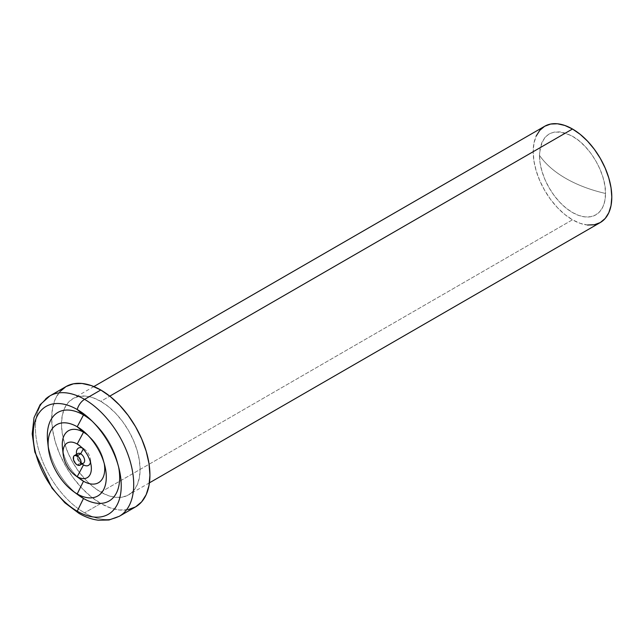 <?xml version="1.0" encoding="UTF-8"?>
<svg xmlns="http://www.w3.org/2000/svg" width="644" height="644" viewBox="0 0 644 644"><rect width="100%" height="100%" fill="white"/><g stroke="black" fill="none" stroke-linecap="round" stroke-linejoin="round"><path stroke-width="0.48" stroke-dasharray="3.22 2.42" d="M81.12 463.084A5.563 3.212 60 0 1 80.701 462.875L77.208 464.888L80.701 462.875A5.563 3.212 -120 0 0 83.479 463.149M119.317 516.279A69.488 40.121 60 0 1 84.573 512.833A69.488 40.121 -120 0 0 123.672 513.035M63.064 451.573A30.018 17.332 -120 0 0 78.27 477.462M89.741 436.906A30.018 17.332 -120 0 1 103.781 461.217A30.018 17.332 -120 0 1 104.264 463.64A30.018 17.332 -120 0 0 87.89 435.272A30.018 17.332 -120 0 1 89.741 436.906L85.765 433.195M83.495 448.554A10.006 5.78 -120 0 0 82.191 447.934A10.006 5.78 -120 0 1 83.495 448.554L83.229 449.045L83.495 448.554L80.693 446.525L83.495 448.554A10.006 5.78 -120 0 1 90.45 462.239A10.006 5.78 -120 0 0 90.506 459.671A10.006 5.78 -120 0 0 84.445 449.174A10.006 5.78 -120 0 0 83.495 448.554M76.555 454.31A10.006 5.78 -120 0 0 82.118 463.938M77.924 453.521A5.563 3.212 -120 0 0 77.071 457.973A5.563 3.212 -120 0 0 80.701 462.875L82.15 463.921L80.701 462.875A5.563 3.212 60 0 1 80.178 462.529A5.563 3.212 60 0 1 76.805 456.693A5.563 3.212 60 0 1 76.789 455.598M48.147 445.141A51.142 29.527 -120 0 0 75.847 493.119M94.137 422.955A51.142 29.527 -120 0 1 118.061 464.388A51.142 29.527 -120 0 1 118.593 466.892A51.142 29.527 -120 0 0 92.237 421.24A51.142 29.527 -120 0 1 94.137 422.955L90.168 419.244M539.471 155.341A46.698 26.959 -120 0 0 572.492 212.528A46.698 26.959 -120 0 0 605.513 193.466A117.852 68.039 180 0 1 565.674 178.34A117.852 68.039 180 0 1 539.471 155.341L540.107 163.141L541.982 171.376L545.041 179.732L549.147 187.879L554.146 195.51L559.853 202.329L566.052 208.076L572.492 212.528L578.932 215.515L585.13 216.923L590.838 216.698L595.837 214.838L599.942 211.433L602.993 206.603L604.877 200.534L605.513 193.466L604.877 185.657L602.993 177.422L599.942 169.066L595.837 160.92L590.838 153.288L585.13 146.47L578.932 140.73L572.492 136.278L566.052 133.292L559.853 131.883L554.146 132.109L549.147 133.96L545.041 137.365L541.982 142.195L540.107 148.265L539.471 155.341C545.492 164.035 554.226 171.707 565.674 178.34C577.169 184.949 590.443 189.988 605.513 193.466C605.964 173.357 590.137 145.938 572.492 136.278C552.439 126.957 541.427 133.308 539.471 155.341M128.092 509.67L119.599 510.008L110.382 507.915L100.794 503.471L84.573 512.833L100.794 503.471A69.488 40.121 -120 0 0 135.538 506.917M587.537 225.022L580.164 223.347L572.492 219.789L100.794 492.121A55.593 32.095 60 0 1 64.472 443.136A55.593 32.095 60 0 1 72.997 398.596A55.593 32.095 60 0 1 100.794 401.349L109.786 396.149L100.794 401.349A55.593 32.095 60 0 1 137.108 450.333A55.593 32.095 60 0 1 128.591 494.874A55.593 32.095 60 0 1 100.794 492.121L572.492 219.789A55.593 32.095 -120 0 0 600.289 222.542M544.695 126.256A55.593 32.095 -120 0 0 536.178 170.805A55.593 32.095 -120 0 0 572.492 219.789L564.82 214.492L557.446 207.65L550.652 199.535L544.695 190.447L539.809 180.747L536.178 170.805L533.94 161L533.184 151.71L533.94 143.29L536.178 136.061M66.05 386.553A69.488 40.121 -120 0 0 55.4 442.235A69.488 40.121 -120 0 0 100.794 503.471L91.207 496.846L81.989 488.297L73.496 478.146L66.05 466.795L59.94 454.672L55.4 442.235L52.599 429.983L51.657 418.367L52.599 407.845L55.4 398.813L59.94 391.624M100.794 492.121L108.458 495.679L115.831 497.353L122.634 497.079L128.591 494.874L133.477 490.825L137.108 485.069L139.346 477.848L140.102 469.428L139.346 460.138L137.108 450.333L133.477 440.391L128.591 430.683L122.634 421.603L115.831 413.488L108.458 406.646L100.794 401.349L93.122 397.791L85.749 396.116L78.954 396.39L72.997 398.596L68.111 402.645L64.472 408.401L62.243 415.621L61.486 424.042L62.243 433.332L64.472 443.136L68.111 453.078L72.997 462.786L78.954 471.867L85.749 479.981L93.122 486.824L100.794 492.121M45.474 399.159A69.488 40.121 -120 0 0 40.548 455.871A69.488 40.121 -120 0 0 84.573 512.833A69.488 40.121 60 0 1 39.179 451.605A69.488 40.121 60 0 1 49.83 395.923M47.656 441.623A51.142 29.527 -120 0 0 78.649 495.3M76.805 456.693L76.483 453.77A10.006 5.78 -120 0 0 82.545 464.268L80.178 462.529M62.46 447.862A30.018 17.332 -120 0 0 80.653 479.369M149.432 482.839L128.591 494.874M93.847 386.553L72.997 398.596M118.061 464.388L119.285 469.685M90.506 459.671L91.231 466.256M84.445 449.174L79.107 445.254M103.781 461.217L105.004 466.514"/><path stroke-width="0.97" d="M77.208 455.815A5.563 3.212 60 0 1 80.838 460.71A5.563 3.212 60 0 1 79.985 465.169A5.563 3.212 60 0 1 77.208 464.888A5.563 3.212 60 0 1 73.577 459.993A5.563 3.212 60 0 1 74.43 455.533A5.563 3.212 60 0 1 77.208 455.815L80.701 453.795L77.208 455.815L74.43 455.533L73.577 456.516L73.577 459.993L75.702 463.68L77.208 464.888L79.985 465.169L80.838 464.187L80.838 460.71L78.713 457.023L77.208 455.815M79.985 465.169L83.479 463.149A5.563 3.212 -120 0 0 84.332 458.697A5.563 3.212 -120 0 0 80.701 453.795A5.563 3.212 60 0 1 84.63 460.363A5.563 3.212 60 0 1 81.12 463.084M123.672 513.035A69.488 40.121 -120 0 0 128.599 456.322A69.488 40.121 -120 0 0 84.573 399.361A11.117 6.416 120 0 0 77.208 409.512A62.259 35.943 60 0 1 121.233 485.769A62.259 35.943 60 0 1 77.208 511.191A11.117 6.416 120 0 0 79.043 513.405A11.117 6.416 -60 0 1 77.208 511.191A62.259 35.943 60 0 1 33.182 434.933A62.259 35.943 60 0 1 77.208 409.512L83.495 414.961A51.142 29.527 -120 0 0 48.147 445.141M78.27 477.462A30.018 17.332 -120 0 0 83.495 481.229L77.208 493.94A41.136 23.748 60 0 1 48.123 443.555A41.136 23.748 60 0 1 77.208 426.763L83.495 432.213A30.018 17.332 -120 0 0 63.064 451.573M75.847 493.119A51.142 29.527 -120 0 0 83.495 498.48L77.208 493.94A41.136 23.748 60 0 0 105.004 466.514A41.136 23.748 60 0 0 85.765 433.195A41.136 23.748 60 0 0 77.208 426.763A41.136 23.748 60 0 1 106.292 477.148A41.136 23.748 60 0 1 77.208 493.94A41.136 23.748 60 0 1 73.311 491.388A41.136 23.748 60 0 1 48.381 448.208A41.136 23.748 60 0 1 77.208 426.763L83.495 414.961A51.142 29.527 -120 0 1 92.237 421.24A51.142 29.527 -120 0 0 83.495 414.961L77.208 426.763L83.495 432.213A30.018 17.332 -120 0 1 87.89 435.272A30.018 17.332 -120 0 0 83.495 432.213L77.208 444.014A20.012 11.552 60 0 1 91.359 468.518A20.012 11.552 60 0 1 77.208 476.689L83.495 481.229A30.018 17.332 -120 0 0 104.264 463.64A30.018 17.332 -120 0 1 83.495 481.229L77.208 476.689A20.012 11.552 60 0 1 63.056 452.185A20.012 11.552 60 0 1 77.208 444.014L80.693 446.525L77.208 444.014A20.012 11.552 60 0 1 79.107 445.254A20.012 11.552 60 0 1 91.231 466.256A20.012 11.552 60 0 1 77.208 476.689L83.495 464.888L77.208 476.689A20.012 11.552 60 0 1 75.308 475.449A20.012 11.552 60 0 1 63.184 454.447A20.012 11.552 60 0 1 77.208 444.014L83.495 432.213A30.018 17.332 -120 0 0 62.46 447.862L63.184 454.447M82.191 447.934A10.006 5.78 -120 0 0 76.555 454.31L76.483 453.77A10.006 5.78 -120 0 1 82.191 447.934M82.118 463.938A10.006 5.78 -120 0 0 83.495 464.888A10.006 5.78 -120 0 0 90.45 462.239A10.006 5.78 -120 0 1 83.495 464.888L82.15 463.921L83.495 464.888A10.006 5.78 -120 0 1 82.545 464.268L82.102 463.946M83.229 449.045L80.701 453.795L83.229 449.045M73.311 491.388L78.649 495.3A51.142 29.527 -120 0 0 83.495 498.48L77.208 511.191L83.495 498.48A51.142 29.527 -120 0 0 118.593 466.892A51.142 29.527 -120 0 1 83.495 498.48L77.208 493.94L83.495 481.229A30.018 17.332 -120 0 1 80.653 479.369L75.308 475.449M100.794 389.998L84.573 399.361A69.488 40.121 60 0 1 129.967 460.597A69.488 40.121 60 0 1 119.317 516.279L109.029 519.99L98.395 520.215C91.947 519.41 85.483 517.132 79.011 513.389L64.851 502.779L51.995 488.136L34.832 452.072L32.2 433.903L34.011 417.69L40.129 404.69L49.83 395.923A69.488 40.121 60 0 1 84.573 399.361L100.794 389.998L110.382 396.624L119.599 405.173L128.092 415.324L135.538 426.674L141.648 438.797L146.188 451.235L148.981 463.487L149.931 475.103L148.981 485.624L146.188 494.656L141.648 501.845L135.538 506.917A69.488 40.121 -120 0 0 146.188 451.235A69.488 40.121 -120 0 0 100.794 389.998A69.488 40.121 -120 0 0 66.05 386.553L73.496 383.8L81.989 383.462L91.207 385.555L100.794 389.998M572.492 129.009L109.786 396.149L572.492 129.009L580.164 134.314L587.537 141.149L594.332 149.271L600.289 158.352L605.175 168.052L608.805 178.002L611.043 187.807L611.8 197.096L611.043 205.517L608.805 212.737L605.175 218.485L600.289 222.542A55.593 32.095 -120 0 0 608.805 178.002A55.593 32.095 -120 0 0 572.492 129.009A55.593 32.095 -120 0 0 544.695 126.256L550.652 124.05L557.446 123.785L564.82 125.459L572.492 129.009M149.432 482.839L600.289 222.542L594.332 224.748L587.537 225.022M536.178 136.061L539.809 130.313L544.695 126.256L93.847 386.553M119.317 516.279L135.538 506.917L128.092 509.67M59.94 391.624L66.05 386.553L49.83 395.923M45.474 399.159A69.488 40.121 -120 0 1 84.573 399.361A11.117 6.416 -60 0 0 77.208 409.512A62.259 35.943 60 0 1 90.168 419.244A62.259 35.943 60 0 1 119.285 469.685A62.259 35.943 60 0 1 77.208 511.191A62.259 35.943 60 0 1 33.182 434.933A62.259 35.943 60 0 1 77.208 409.512L83.495 414.961A51.142 29.527 -120 0 0 47.656 441.623L48.381 448.208M76.789 455.598A5.563 3.212 60 0 1 80.701 453.795A5.563 3.212 -120 0 0 77.924 453.521L74.43 455.533"/></g></svg>
